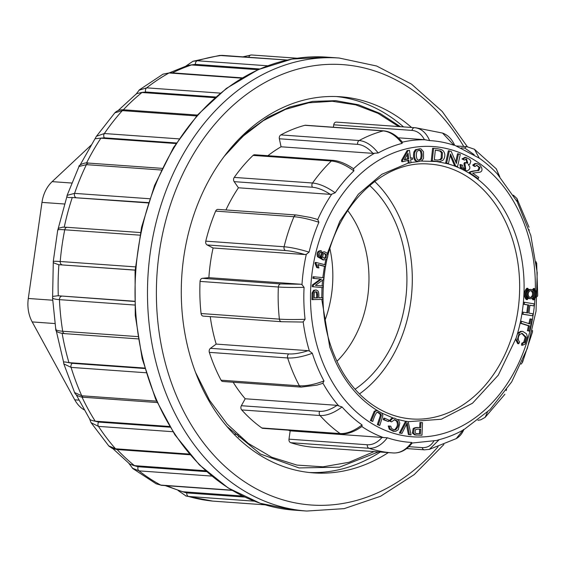 <?xml version="1.0" encoding="UTF-8"?>
<svg xmlns="http://www.w3.org/2000/svg" width="566" height="566" viewBox="0 0 566 566"><rect width="100%" height="100%" fill="white"/><g stroke="black" fill="none" stroke-linecap="round" stroke-linejoin="round"><path stroke-width="0.85" d="M84.03 409.777A31.625 24.402 -85.9 0 1 74.754 399.829L32.191 321.92A31.625 24.402 -85.9 0 1 28.3 298.473L41.976 202.395A31.625 24.402 -85.9 0 1 52.157 181.636L91.487 144.804M259.695 68.967L195.404 64.368L191.11 64.934L258.011 69.71M215.71 97.005L145.667 91.996L141.578 92.47L214.903 97.706M176.359 142.979L104.399 137.835L100.486 138.146L175.998 143.538M148.356 202.6L71.861 197.484L148.25 202.939M135.14 270.074L58.496 264.676L135.132 270.152M134.46 301.246L57.873 295.763L134.467 301.445M144.655 368.056L68.543 362.608L72.306 363.337L144.79 368.516M169.63 426.495L94.805 421.139L98.689 422.087L170.048 427.196M205.585 470.749L134.085 465.627L138.139 466.745L206.569 471.634M242.559 496.028L182.542 491.727L186.794 492.922L244.724 497.068M380.281 452.029A188.549 145.455 -85.9 0 1 309.524 472.525M336.416 96.545A188.549 145.455 -85.9 0 1 403.537 126.904M226.931 426.481L260.417 454.017L299.06 467.926L339.423 467.176L378.491 451.894M400.403 126.685L380.161 113.497L358.42 104.76L335.709 100.663L312.602 101.399L289.735 107.031L267.76 117.311L247.321 131.97L228.848 150.754M165.187 485.586L182.542 491.727M112.967 448.704L129.727 464.035L134.085 465.627M89.888 419.123C89.499 419.654 91.14 420.326 94.805 421.139M63.533 361.815L63.795 363.839M63.689 362.36C63.392 361.752 65.005 361.837 68.543 362.608M52.695 296.393L57.873 295.763M58.496 264.676L53.36 262.737M58.737 228.204L62.911 227.122M71.861 197.484C68.295 197.711 66.682 197.315 67.021 196.282M100.486 138.146L95.52 138.712M141.578 92.47L136.512 93.701L118.061 110.625M191.11 64.934L187.579 65.465M254.325 501.172L188.584 496.467L186.101 496.028L178.106 490.517M186.058 496.014L185.577 495.866M212.667 501.101L265.171 504.858L212.667 501.101L186.009 496.007M211.741 476.077L138.967 470.87L132.324 468.139M138.139 466.745A3.163 2.441 -85.9 0 0 138.967 470.87A223.924 172.75 94.1 0 0 160.758 485.09A3.163 2.441 -85.9 0 0 161.543 485.324L156.174 483.803L160.758 485.09L231.742 490.17M172.863 431.709L98.484 426.389L91.098 422.717M89.612 418.904L90.871 422.356M108.757 445.895L115.549 448.796L189.412 454.081M146.035 372.753L71.083 367.391L63.802 363.86M157.136 402.532L83.655 397.275C83.329 397.481 75.823 396.426 74.599 392.542L81.759 395.783L156.513 401.131M134.609 305.024L59.451 299.647C54.272 299.251 52.008 298.452 52.652 297.249M55.885 328.726C55.249 330.006 57.513 330.841 62.692 331.244L137.786 336.614M139.88 235.166L64.729 229.789C59.55 229.435 57.265 229.555 57.866 230.164M53.367 261.754C52.758 261.223 55.044 261.138 60.215 261.499L135.394 266.876M161.338 170.012L86.4 164.656L78.999 166.482M66.845 196.954L67.113 195.355L74.578 193.374L149.643 198.744M196.692 115.938L122.341 110.618L114.863 112.811C117.084 110.519 120.176 109.521 124.124 109.825L197.456 115.075M96.298 136.505L80.131 164.982M96.461 136.257L104.363 133.534L179.054 138.875M241.717 78.165L169.036 72.972L162.994 74.167L170.154 72.71L242.227 77.867M138.946 90.235L146.665 87.843L220.344 93.114M287.089 60.06L219.587 55.454M185.952 66.024L192.942 61.277L197.336 60.767L267.584 65.79M388.311 452.602A188.549 145.455 -85.9 0 1 313.529 472.886A188.549 145.455 -85.9 0 1 181.849 308.505A188.549 145.455 -85.9 0 1 288.122 105.297A188.549 145.455 -85.9 0 1 340.435 96.758A188.549 145.455 -85.9 0 1 411.567 127.477M407.888 160.114L408.27 163.086L381.802 174.307L358.384 194.166L339.784 221.313L327.304 253.639M409.253 163.157L411.001 162.718L410.64 159.746L412.564 159.265L412.402 157.872L410.47 158.353L409.501 150.308L407.067 150.598L401.535 160.256L401.704 161.657L402.709 161.727L408.893 160.185L409.253 163.157L408.249 163.079M412.402 157.872L410.435 158.034M431.257 160.829L439.74 161.671L442.937 160.298L444.105 158.6C445.329 155.53 444.982 152.891 443.058 150.669C441.798 149.481 438.65 148.702 433.613 148.327L432.261 160.9L431.257 160.829L432.615 148.257L433.613 148.327M476.544 165.23L479.098 167.522L477.718 170.507C474.577 170.663 471.846 171.18 469.525 172.057L468.931 172.885L477.202 178.615L478.206 178.686L478.779 177.37L472.645 173.118L479.225 172.312C484.949 171.569 480.732 163.454 475.971 163.595L473.7 165.166L472.702 165.088L474.216 166.326L475.221 166.397L477.032 165.201M474.966 163.524L476.402 163.602L474.966 163.524L472.702 165.088M460.922 164.607L461.446 167.67L466.278 170.762L467.58 170.642C470.403 169.142 470.608 167.097 468.195 164.515L469.886 164.218L470.827 161.303L469.808 159.456L465.974 157.419L462.96 159.025L464.495 160.121L466.483 158.89L467.827 163.234L465.542 162.605L464.941 163.786L465.712 169.269L462.981 167.508L462.613 165.244L459.917 164.529L460.441 167.6L461.63 169.071L464.615 170.592A130.916 100.996 -85.9 0 1 473.261 175.892L473.261 175.892A130.916 100.996 -85.9 0 1 520.359 322.188L520.147 323.2L528.453 325.797L527.392 330.721L529.507 331.145L532.04 319.344L530.929 318.991L529.875 323.901L521.569 321.297L521.152 323.271L529.458 325.867L528.396 330.792L529.507 331.145M521.569 321.297L520.564 321.226L520.359 322.188A130.916 100.996 -85.9 0 1 517.296 334.251L516.1 338.121L516.121 340.456L517.713 343.675L518.718 343.746L519.609 341.977C517.777 339.784 517.826 337.265 519.765 334.428L522.213 333.353L526.217 337.258L524.682 342.458L522.793 343.237L522.496 345.246L525.078 344.107L527.406 337.039L526.557 333.834L522.729 331.379L521.682 331.435L519.27 332.843L517.126 340.527L518.718 343.746M530.929 318.991L529.925 318.92L528.87 323.83M318.12 264.768L324.474 266.388L322.825 277.616M316.755 267.605L318.891 267.966L318.028 264.555L325.478 266.459L325.747 264.938L316.196 262.497L315.191 262.426L315.014 263.409L316.755 267.605L318.891 267.966M324.792 264.69L325.839 259.631M317.498 256.752L323.016 259.914L325.875 259.61C327.99 257.82 328.337 255.641 326.915 253.059L324.58 251.799L322.967 252.245L321.417 256.235L322.033 257.898L319.981 256.695L319.097 255.167L319.946 252.478L321.064 252.273L321.332 250.752L320.328 250.681C317.434 251.078 316.493 253.101 317.498 256.752L318.502 256.822L324.021 259.985M324.58 251.799L321.962 252.174L320.413 256.165L321.028 257.82M410.973 162.492L418.444 161.65L422.038 160.61L423.524 158.346L423.495 151.766L421.054 148.964L419.986 148.745L416.42 149.778L414.928 152.042C414.114 155.593 414.517 158.466 416.123 160.666L418.444 161.65M419.986 148.745L415.416 149.707L413.923 151.971C413.109 155.523 413.513 158.395 415.119 160.595L416.937 161.515M421.323 161.091L436.499 161.522L447.338 163.68A130.916 100.996 -85.9 0 1 461.63 169.071M465.542 162.605L464.537 162.534L463.936 163.716L465.202 169.184M465.988 158.912L466.893 163.157M465.974 157.419L464.969 157.341L461.955 158.954L464.495 160.121M464.615 170.592L466.278 170.762M522.729 331.379L520.678 331.365L518.265 332.766L517.296 334.251M521.718 333.353L525.213 337.187L523.677 342.388L521.788 343.166L521.498 345.168L522.496 345.246M516.1 338.121L498.306 375.131L472.504 403.218L441.317 419.243L408.171 421.691M406.445 424.493L408.397 434.554L411.079 434.9L408.157 421.613L406.572 421.352L400.388 433.117L401.966 433.379L407.18 422.859L409.402 434.624L411.079 434.9M406.572 421.352L405.567 421.274L399.384 433.047L401.966 433.379M405.567 421.274L397.898 419.519M390.795 426.17L388.226 426L389.274 429.155L393.313 431.292L395.875 431.242L398.28 429.693L399.808 423.085L398.57 420.177L394.481 418.154L392.514 418.493L390.137 420.998L391.552 421.889L394.7 419.668L397.374 421.04C399.172 424.026 398.584 426.927 395.627 429.743L394.318 429.919L391.523 428.49L390.795 426.17L389.231 426.071L390.278 429.233L394.318 431.363M394.212 419.668L396.377 420.963C398.167 423.955 397.58 426.856 394.622 429.665L393.802 429.849M394.481 418.154L391.509 418.423L389.132 420.92L391.552 421.889M393.299 418.076L382.085 413.222M377.281 412.14L379.878 413.944L380.359 415.557L377.338 424.606L379.758 425.49L382.878 415.67L382.114 413.265L377.147 410.492L375.216 411.404L371.367 420.644L372.782 421.465C374.084 417.078 375.484 414.001 376.984 412.225L377.755 412.112L380.883 414.015L381.364 415.628L378.343 424.677L379.758 425.49M376.142 410.421L377.607 410.492L376.142 410.421L374.218 411.333L370.362 420.573L372.782 421.465M377.331 410.548C359.311 399.426 345.218 382.786 335.037 360.634L329.78 347.163L321.792 299.428M321.764 297.652L322.004 287.57M322.096 285.943L322.556 280.177M312.206 286.679L322.931 287.634L323.066 286.035L315.425 285.342L323.611 279.413L323.759 277.701L314.038 276.816L313.033 276.746L312.899 278.345L320.533 279.038L312.347 284.967L312.206 286.679L322.931 287.634M322.747 297.723L318.771 297.843C319.026 294.546 318.764 292.24 317.979 290.924L316.175 289.969L313.536 290.316L312.114 292.933L311.951 299.626L322.726 299.393L322.747 297.723L318.771 297.744M458.517 153.825L456.38 163.447L451.243 151.447L448.357 150.754L445.633 163.015L448.392 163.666L450.536 154.03L455.672 166.043L454.668 165.972L457.547 166.659L460.278 154.398L457.519 153.754L455.708 161.883M450.203 155.53L454.668 165.972M384.689 418.239L383.684 418.168L383.253 419.647L388.432 421.578L388.863 420.099L384.689 418.239L384.257 419.717L388.432 421.578M414.701 434.907L421.967 435.254L422.512 422.618L419.944 422.505L419.717 427.641C416.647 427.28 414.468 427.599 413.166 428.603L412.373 433.04L414.701 434.907L416.682 435.105M422.512 422.618L419.944 422.505M534.41 288.561L533.405 288.49L532.882 289.311A6.014 4.641 -85.9 0 1 532.408 298.94L532.847 299.796L533.851 299.867A7.068 5.455 94.1 0 0 534.41 288.561L533.88 289.382A6.014 4.641 -85.9 0 1 533.405 299.011L533.851 299.867M531.198 289.481L530.193 289.41A4.634 3.573 94.1 0 0 526.345 293.358A4.634 3.573 94.1 0 0 529.528 298.65L530.533 298.721A4.634 3.573 94.1 0 0 534.431 294.355A4.634 3.573 94.1 0 0 531.198 289.481A4.634 3.573 94.1 0 0 527.349 293.429A4.634 3.573 94.1 0 0 530.533 298.721M529.932 305.315L533.901 305.881L534.155 303.864L524.512 302.272L524.258 304.289L528.8 305.039L527.795 312.934L523.253 312.177L522.998 314.194L532.641 315.786L532.896 313.776L528.934 313.118L529.939 305.223L533.901 305.881M523.253 312.177L522.248 312.107L521.993 314.123L532.641 315.786M524.512 302.272L523.508 302.202L523.253 304.218L527.795 304.968L526.79 312.856M527.88 288.335L526.875 288.264A7.068 5.455 94.1 0 0 526.316 299.57L527.321 299.64L527.852 298.82A6.014 4.641 -85.9 0 1 528.326 289.198L527.88 288.335A7.068 5.455 94.1 0 0 527.321 299.64M374.671 181.453A126.508 97.6 -85.9 0 1 359.474 393.922M329.921 248.778A100.578 77.592 -85.9 0 1 331.549 294.27A100.578 77.592 -85.9 0 1 324.757 320.915M238.364 436.867A158.14 121.994 94.1 0 0 240.451 437.115M288.342 430.167A151.815 117.12 -85.9 0 0 290.174 430.853L288.985 439.166L367.299 444.763C372.52 445.025 377.444 442.584 382.085 437.433L387.321 437.787A151.186 116.631 94.1 0 0 411.694 442.435L411.907 443.015M262.829 428.342A3.163 2.441 -85.9 0 1 261.81 427.967L340.124 433.57C346.817 433.867 354.125 430.981 362.035 424.91L362.021 426.41C354.733 431.695 347.772 434.207 341.142 433.945L262.829 428.342M241.696 409.925A3.163 2.441 -85.9 0 1 241.357 405.723L245.198 398.768L337.11 405.341L342.041 406.961C334.046 412.961 326.702 415.819 320.016 415.522L241.696 409.925A162.973 125.73 94.1 0 0 261.81 427.967M245.198 398.768A151.815 117.12 -85.9 0 1 233.171 382.241M210.453 348.323L288.766 353.92A3.163 2.441 94.1 0 0 287.655 357.967L209.342 352.363A3.163 2.441 -85.9 0 1 210.453 348.323L216.184 344.093L308.095 350.665L309.404 351.047L312.326 353.276C302.619 356.764 294.398 358.328 287.655 357.967A162.973 125.73 -85.9 0 0 299.386 385.807A3.163 2.441 94.1 0 0 301.176 387.109L222.884 381.505A3.163 2.441 -85.9 0 1 221.073 380.203L299.386 385.807C306.128 386.168 314.328 384.555 323.993 380.96L322.769 383.352M209.342 352.363A162.973 125.73 94.1 0 0 221.073 380.203M216.184 344.093A151.815 117.12 -85.9 0 1 210.241 316.627M203.597 316.118A3.163 2.441 -85.9 0 1 203.272 316.125A3.163 2.441 -85.9 0 1 201.071 313.529L279.385 319.132C286.148 319.585 294.716 319.641 305.088 319.295L303.185 321.813L302.244 322.04M200.046 281.408A3.163 2.441 -85.9 0 1 202.38 278.323L208.875 277.665L300.787 284.238L301.989 284.641L304.069 287.358C293.69 287.578 285.115 287.464 278.359 287.012L200.046 281.408A162.973 125.73 94.1 0 0 201.071 313.529M208.875 277.665A151.815 117.12 -85.9 0 1 213.099 247.979L207.135 244.944A3.163 2.441 -85.9 0 1 205.776 241.151L284.09 246.755C290.832 247.307 299.166 249.097 309.078 252.132L306.305 254.339L305.01 254.559L213.099 247.979M353.892 170.89C345.585 164.925 338.086 161.628 331.379 161.006A3.163 2.441 94.1 0 1 333.02 160.355C339.331 160.963 346.173 163.758 353.545 168.753L353.892 170.89A151.186 116.631 94.1 0 0 335.164 192.773L331.726 194.202A151.815 117.12 -85.9 0 0 317.738 219.573L316.627 219.212L317.738 219.573L318.899 222.261C309.022 219.113 300.709 217.266 293.966 216.714L215.653 211.111A162.973 125.73 94.1 0 0 205.776 241.151M215.653 211.111A3.163 2.441 -85.9 0 1 218.016 209.392L296.329 214.988A3.163 2.441 94.1 0 0 293.966 216.714A162.973 125.73 -85.9 0 0 284.09 246.755A3.163 2.441 94.1 0 0 285.448 250.547L207.135 244.944M225.94 209.958A151.815 117.12 -85.9 0 1 238.428 187.785L234.168 181.651A3.163 2.441 -85.9 0 1 234.239 177.406L312.552 183.009C319.259 183.639 326.794 186.893 335.164 192.773M331.726 194.202L330.339 194.357C323.695 190.07 317.745 187.707 312.482 187.247A3.163 2.441 94.1 0 1 312.552 183.009A162.973 125.73 -85.9 0 1 331.379 161.006L253.066 155.402A162.973 125.73 94.1 0 0 234.239 177.406M253.066 155.402A3.163 2.441 -85.9 0 1 254.707 154.759L333.02 160.355M267.902 155.7A151.815 117.12 -85.9 0 1 281.061 146.785L279.349 138.769A3.163 2.441 -85.9 0 1 280.835 134.92L359.148 140.524C365.792 141.196 372.138 145.349 378.187 152.969L372.973 153.358L281.061 146.785M402.256 142.186L402.101 143.403C396.143 135.748 389.84 131.581 383.203 130.909L304.89 125.305A162.973 125.73 94.1 0 0 280.835 134.92M304.89 125.305A3.163 2.441 -85.9 0 1 305.52 125.242L383.833 130.845A3.163 2.441 94.1 0 0 383.203 130.909A162.973 125.73 -85.9 0 0 359.148 140.524A3.163 2.441 94.1 0 0 357.662 144.372L279.349 138.769M442.527 133.06L453.989 145.257A151.186 116.631 94.1 0 0 429.622 140.609L424.458 139.682C421.366 133.979 417.227 130.888 412.041 130.406L333.728 124.803L333.381 127.237M333.728 124.803A3.163 2.441 -85.9 0 1 336.338 122.107L414.652 127.704C421.217 128.39 426.205 132.692 429.622 140.609M412.041 130.406A3.163 2.441 94.1 0 1 414.652 127.704A162.973 125.73 -85.9 0 1 415.72 127.775L337.407 122.178A162.973 125.73 94.1 0 0 336.338 122.107M290.712 442.69A162.973 125.73 94.1 0 0 314.151 447.296L392.464 452.899A162.973 125.73 -85.9 0 1 369.025 448.286L290.712 442.69A3.163 2.441 -85.9 0 1 288.985 439.166M195.546 372.393L209.547 400.311L227.284 424.175L248.212 443.348L271.666 457.194L296.924 465.089L323.023 466.808L349.01 462.295L374.133 451.583M398.747 126.565L377.982 113.334L355.653 104.837L332.341 101.272L308.689 102.814L285.448 109.387L263.261 120.692L242.715 136.463L224.221 156.343M369.633 185.471A119.553 92.23 -85.9 0 1 355.059 389.231M336.897 361.327A100.578 77.592 94.1 0 0 367.681 296.853A100.578 77.592 94.1 0 0 347.687 210.502M235.017 434.115A158.14 121.994 94.1 0 0 238.102 435.035M290.174 430.853L382.085 437.433M304.069 287.358A151.186 116.631 94.1 0 0 305.088 319.295M312.326 353.276A151.186 116.631 94.1 0 0 323.993 380.96M342.041 406.961A151.186 116.631 94.1 0 0 362.035 424.91M412.253 442.916L412.246 442.93C406.855 449.758 400.671 453.111 393.688 452.977L392.464 452.899A162.973 125.73 -85.9 0 0 393.533 452.97C400.162 453.225 406.211 449.715 411.694 442.435M412.168 443.029L436.775 440.447L439.209 439.64A151.186 116.631 94.1 0 0 463.13 430.075L463.413 429.481M499.764 176.748L496.29 168.866L499.276 176.083A151.186 116.631 94.1 0 0 497.231 173.833A151.186 116.631 94.1 0 0 479.275 158.14L454.632 145.214M402.518 142.349L402.539 142.37C396.844 135.43 390.611 131.581 383.833 130.845M402.101 143.403A151.186 116.631 94.1 0 0 378.187 152.969M318.899 222.261A151.186 116.631 94.1 0 0 309.078 252.132M330.339 194.357L238.428 187.785M424.458 139.682L398.223 137.807M387.321 437.787C381.746 445.046 375.647 448.548 369.025 448.286A3.163 2.441 94.1 0 1 367.299 444.763M456.182 438.643L463.13 430.075M439.209 439.64L429.382 449.369M506.584 389.387L506.117 390.625M487.425 412.161L485.119 417.375L480.725 419.823L477.923 420.319M532.443 332.15L532.351 331.174M522.482 360.938L522.524 362.304L521.045 364.179M536.136 261.725L536.384 263.643M513.383 195.171L516.942 198.539L517.381 201.814M529.033 229.563L529.139 230.893M474.45 149.275L479.275 158.14M533.88 289.382L532.882 289.311M533.405 299.011L532.408 298.94M528.255 293.605A3.438 2.653 94.1 0 0 530.618 297.532A3.438 2.653 94.1 0 0 533.512 294.292A3.438 2.653 94.1 0 0 531.113 290.669A3.438 2.653 94.1 0 0 528.255 293.605M530.123 297.433A3.438 2.653 94.1 0 0 532.507 294.221A3.438 2.653 94.1 0 0 530.604 290.698M524.258 304.289L523.253 304.218M528.8 305.039L527.795 304.968M522.998 314.194L521.993 314.123M521.152 323.271L520.147 323.2M529.458 325.867L528.453 325.797M528.396 330.792L527.392 330.721M522.793 343.237L521.788 343.166M420.948 422.576L420.722 427.712L419.717 427.641M420.722 427.712C417.651 427.351 415.472 427.677 414.171 428.674L413.378 433.11L415.706 434.985M417.602 429.134L420.658 429.205L420.46 433.726L415.982 433.506L415.027 432.735L415.423 429.686L417.602 429.134M419.654 429.134L419.463 433.655L416.343 433.577M420.46 433.726L419.463 433.655M400.388 433.117L399.384 433.047M409.402 434.624L408.397 434.554M390.137 420.998L389.132 420.92M389.231 426.071L388.226 426M384.257 419.717L383.253 419.647M371.367 420.644L370.362 420.573M378.343 424.677L377.338 424.606M473.7 165.166L475.221 166.397M476.607 165.215L480.102 167.593L478.723 170.578C475.582 170.734 472.851 171.25 470.53 172.128L469.525 172.057M470.53 172.128L469.936 172.963L468.931 172.885M469.936 172.963L478.206 178.686M462.96 159.025L461.955 158.954M466.971 163.178L467.403 163.234M464.941 163.786L463.936 163.716M449.362 150.832L446.638 163.086L445.633 163.015M446.638 163.086L448.392 163.666M455.672 166.043L457.547 166.659M437.362 160.072L434.313 159.669L435.346 150.061L440.765 151.037L442.407 152.693L442.173 158.197L440.956 159.647L437.362 160.072M435.339 150.117L439.761 150.966L441.402 152.622L441.169 158.126L439.959 159.577L437.674 160.107M432.261 160.9L438.261 161.671M417.312 159.541C416.088 156.959 416.024 154.164 417.114 151.15L419.512 150.04L421.132 150.853C422.335 153.478 422.427 156.23 421.415 159.11L418.932 160.369L417.312 159.541M418.989 150.054L420.128 150.782C421.33 153.407 421.429 156.159 420.411 159.039L418.451 160.277M407.223 154.645L407.718 158.713L404.471 159.527M408.723 158.784L404.258 159.902L408.044 153.195L408.723 158.784L407.718 158.713M409.501 150.308L407.067 150.598M408.072 150.669L402.539 160.327L401.535 160.256M402.539 160.327L402.709 161.727M315.573 291.731L316.203 292.254L316.649 294.546L316.613 297.808L314.123 297.886M317.618 297.879L314.123 297.985L314.257 293.195L314.852 292.12L316.104 291.688L317.208 292.332L317.653 294.617L317.618 297.879L316.613 297.808M316.175 289.969L314.54 290.386L313.111 293.004L312.114 292.933M313.111 293.004L312.948 299.697M323.978 253.419L325.521 254.714L325.125 257.693L324.085 258.315L325.089 258.386L322.592 257.077L323.412 253.66L324.46 253.391L326.525 254.792L326.129 257.763L324.46 258.436M321.332 250.752C318.439 251.155 317.498 253.179 318.502 256.822M314.038 276.816L313.904 278.415L312.899 278.345M313.904 278.415L320.533 279.038M321.538 279.109L313.352 285.038L312.347 284.967M313.352 285.038L313.21 286.75M325.478 266.459L324.474 266.388M316.196 262.497L316.019 263.48L315.014 263.409M316.019 263.48L317.759 267.676M52.157 181.636L71.684 183.03M54.902 323.547L32.191 321.92M74.754 399.829L78.823 400.12M28.3 298.473L52.645 300.213M64.503 204.008L41.976 202.395M326.724 57.138A227.086 175.184 94.1 0 0 135.783 271.149A227.086 175.184 94.1 0 0 294.32 510.15L306.765 511.041A227.086 175.184 -85.9 0 1 148.228 272.034A227.086 175.184 -85.9 0 1 339.168 58.029L326.724 57.138L292.077 59.055L258.174 69.632L226.322 88.445L197.753 114.742L173.529 147.5L154.568 185.464L141.585 227.185L135.062 271.057L135.26 315.418L142.172 358.582L155.53 398.867L174.844 434.752L199.388 464.863L228.24 488.019L260.296 503.323L294.32 510.15M191.527 64.956A220.132 169.821 94.1 0 0 172.404 72.873M141.995 92.491A220.132 169.821 94.1 0 0 123.36 109.79M100.904 138.168A220.132 169.821 94.1 0 0 86.506 163.036M72.271 197.506A220.132 169.821 94.1 0 0 64.255 227.15M58.906 264.704A220.132 169.821 94.1 0 0 58.284 295.799M62.147 333.367A220.132 169.821 94.1 0 0 68.953 362.636M81.992 397.091A220.132 169.821 94.1 0 0 95.215 421.175M117.141 449.553A220.132 169.821 94.1 0 0 134.496 465.669M166.942 485.706A220.132 169.821 94.1 0 0 182.952 491.769M251.417 54.959L297.115 58.227L251.375 54.959A3.163 2.441 -85.9 0 1 251.417 54.959M248.814 57.279A3.163 2.441 -85.9 0 1 251.368 54.959L242.878 56.855M186.794 492.922A3.163 2.441 -85.9 0 0 188.584 496.467A223.924 172.75 94.1 0 0 212.965 501.122A3.163 2.441 -85.9 0 0 213.014 501.129A3.163 2.441 -85.9 0 0 213.057 501.129M98.689 422.087A3.163 2.441 -85.9 0 0 98.484 426.389A223.924 172.75 94.1 0 0 115.549 448.796A3.163 2.441 -85.9 0 0 116.971 449.538L189.999 454.76M72.306 363.337A3.163 2.441 -85.9 0 0 71.083 367.391A223.924 172.75 94.1 0 0 81.759 395.783A3.163 2.441 -85.9 0 0 83.634 397.268M61.574 296.23A3.163 2.441 -85.9 0 0 59.451 299.647A223.924 172.75 94.1 0 0 62.692 331.244A3.163 2.441 -85.9 0 0 64.864 333.65L138.154 338.892M62.522 227.129L67.319 227.32A3.163 2.441 -85.9 0 0 64.729 229.789A223.924 172.75 94.1 0 0 60.215 261.499A3.163 2.441 -85.9 0 0 62.203 264.86M140.418 232.548L67.319 227.32A3.163 2.441 -85.9 0 1 67.538 227.348M88.657 163.1A3.163 2.441 -85.9 0 0 86.4 164.656A223.924 172.75 94.1 0 0 74.578 193.374A3.163 2.441 -85.9 0 0 75.639 197.4M124.117 109.825A3.163 2.441 -85.9 0 0 122.341 110.618A223.924 172.75 94.1 0 0 104.363 133.534A3.163 2.441 -85.9 0 0 104.399 137.835M170.154 72.71A3.163 2.441 -85.9 0 0 169.036 72.972A223.924 172.75 94.1 0 0 146.665 87.843A3.163 2.441 -85.9 0 0 145.667 91.996M219.594 55.454L222.282 55.383A3.163 2.441 -85.9 0 0 221.914 55.397A223.924 172.75 94.1 0 0 197.336 60.767A3.163 2.441 -85.9 0 0 195.404 64.368M463.752 146.495A220.761 170.309 94.1 0 0 221.914 116.271A220.761 170.309 94.1 0 0 195.008 430.846A220.761 170.309 94.1 0 0 438.077 446.708M535.33 289.82A145.49 112.238 94.1 0 0 440.214 147.344A145.49 112.238 94.1 0 0 315.014 256.172A145.49 112.238 94.1 0 0 402.306 435.452A145.49 112.238 94.1 0 0 534.962 298.579M410.944 418.904A127.753 98.555 94.1 0 0 519.241 298.572A127.753 98.555 94.1 0 0 429.17 164.055C381.081 159.669 332.518 209.561 324.58 272.996C319.79 310.366 326.002 343.725 343.208 373.072C351.585 386.762 361.738 397.608 373.666 405.603C385.333 413.343 397.764 417.772 410.944 418.904M383.543 437.603A151.815 117.12 -85.9 0 1 361.837 426.552M338.51 405.638A151.815 117.12 -85.9 0 1 322.988 383.267M301.989 284.641A151.815 117.12 -85.9 0 1 306.305 254.339M309.404 351.047A151.815 117.12 -85.9 0 1 303.185 321.813M402.362 142.165A151.815 117.12 -85.9 0 1 425.929 139.781M353.517 168.732A151.815 117.12 -85.9 0 1 374.423 153.315M408.857 446.666L422.222 447.621C427.401 447.883 431.363 445.541 434.108 440.574M422.222 447.621A3.163 2.441 94.1 0 0 424.351 449.828L406.621 448.562M474.174 154.695L464.842 148.115L461.269 147.86M467.014 146.728A3.163 2.441 94.1 0 0 464.842 148.115M372.973 153.358C367.992 147.846 362.891 144.854 357.662 144.372M312.482 187.247L234.168 181.651M305.01 254.559C297.249 252.295 290.726 250.957 285.448 250.547M203.272 316.125L281.585 321.729A3.163 2.441 94.1 0 1 279.385 319.132A162.973 125.73 -85.9 0 1 278.359 287.012A3.163 2.441 94.1 0 1 280.694 283.927L300.787 284.238M202.38 278.323L280.694 283.927M288.766 353.92C294.044 354.238 300.482 353.156 308.095 350.665M341.142 433.945A3.163 2.441 94.1 0 1 340.124 433.57A162.973 125.73 -85.9 0 1 320.016 415.522A3.163 2.441 94.1 0 1 319.67 411.326C324.926 411.602 330.735 409.614 337.11 405.341M241.357 405.723L319.67 411.326M519.27 332.843L518.265 332.766M517.126 340.527L516.121 340.456M526.217 337.258L525.213 337.187M524.682 342.458L523.677 342.388M521.682 331.435L520.678 331.365M414.171 428.674L413.166 428.603M413.378 433.11L412.373 433.04M407.534 425.009L406.53 424.939M392.514 418.493L391.509 418.423M397.374 421.04L396.377 420.963M395.627 429.743L394.622 429.665M390.278 429.233L389.274 429.155M375.216 411.404L374.218 411.333M380.883 414.015L379.878 413.944M381.364 415.628L380.359 415.557M480.102 167.593L479.098 167.522M478.723 170.578L477.718 170.507M461.446 167.67L460.441 167.6M440.765 151.037L439.761 150.966M442.407 152.693L441.402 152.622M442.173 158.197L441.169 158.126M440.956 159.647L439.959 159.577M421.132 150.853L420.128 150.782M421.415 159.11L420.411 159.039M414.928 152.042L413.923 151.971M416.123 160.666L415.119 160.595M416.42 149.778L415.416 149.707M317.653 294.617L316.649 294.546M317.208 292.332L316.203 292.254M314.54 290.386L313.536 290.316M326.525 254.792L325.521 254.714M326.129 257.763L325.125 257.693M322.967 252.245L321.962 252.174M321.417 256.235L320.413 256.165M317.045 265.157L316.04 265.086M89.725 419.158L76.141 394.643M63.533 361.844L56.154 330.403M52.61 296.704L53.282 262.412M66.845 196.784L58.065 229.081M169.765 72.689L187.884 65.366M132.784 468.542L156.23 483.845M161.543 485.324L232.074 490.368M128.815 463.299L132.883 468.598M91.027 422.625L108.828 445.994M116.971 449.538L112.478 448.513L109.089 446.249M63.774 363.775L74.634 392.655M52.518 297.617L55.772 329.32M64.864 333.65C58.524 333.056 55.489 331.584 55.765 329.242M52.716 296.322L52.525 297.666M57.76 229.895L53.239 261.641M53.246 261.584L53.445 262.999M58.914 228.056L57.753 229.959M79.035 166.404L67.085 195.411M78.992 166.496C78.08 165.456 84.879 161.968 88.685 163.1L162.138 168.357M114.926 112.719L96.397 136.342M163.079 74.111L139.314 89.902M139.399 89.853L135.798 94.529M219.622 55.447L192.822 61.305M222.282 55.383L287.217 60.031M467.367 146.757L442.244 111.488L411.539 84.136L376.638 66.01L339.168 58.029M306.765 511.041L344.163 508.643L380.543 496.276L414.27 474.563L443.893 444.508M463.71 429.785L490.05 409.607L511.706 381.859L527.356 348.323L536.037 311.159L537.219 272.727L530.816 235.484L517.218 201.8L497.231 173.833M456.387 438.558L429.205 449.425M463.766 429.728C462.075 433.775 459.542 436.747 456.175 438.65M424.351 449.828L429.311 449.383M504.922 394.233L484.956 417.559M532.486 331.994L522.453 362.502M532.514 330.445L532.457 332.079M536.66 263.013L537.7 295.402M537.7 295.268L537.389 296.506M516.836 198.305L529.019 227.192M474.273 149.12L496.453 169.008M474.407 149.24L467.042 146.728L456.727 145.993M415.72 127.775L442.64 133.088M442.463 133.038C447.833 134.949 451.894 139.017 454.64 145.243M296.329 214.988L310.366 217.443L317.151 219.297M281.585 321.729L302.223 322.04M301.197 387.109L316.946 385.135L322.797 383.345"/></g></svg>

